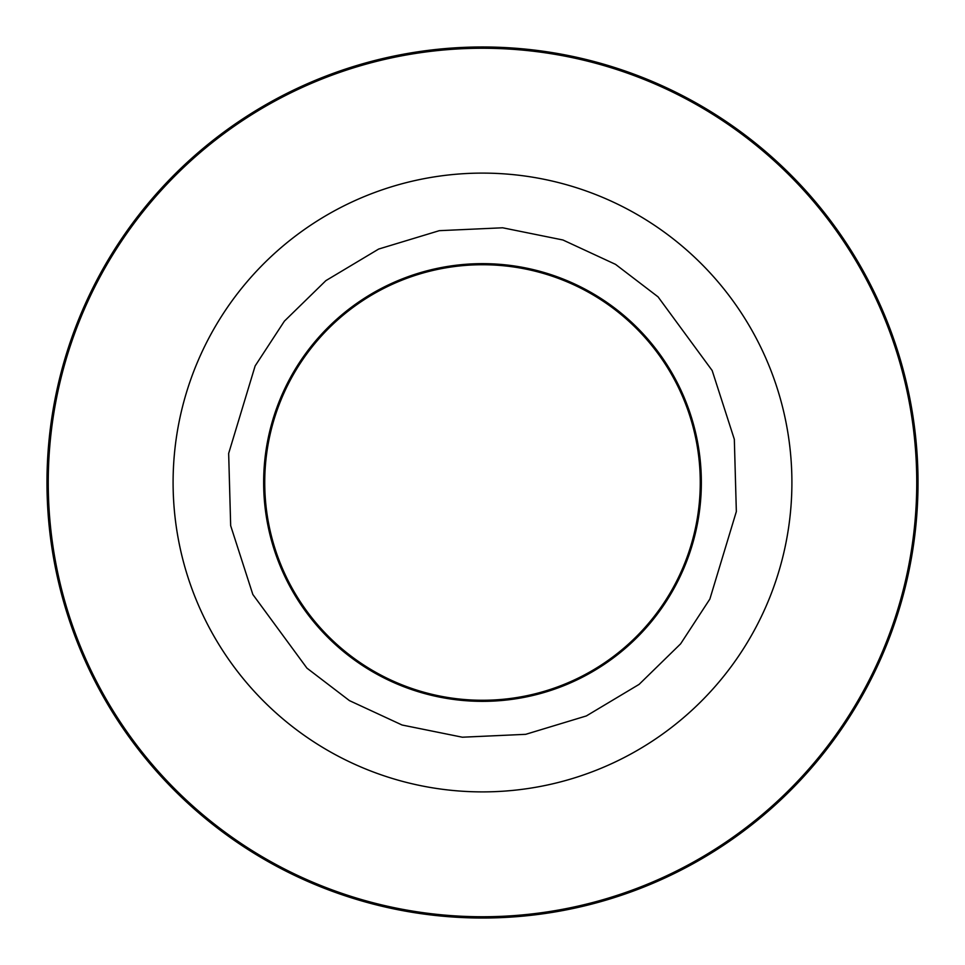 <?xml version="1.0" encoding="UTF-8"?>
<svg xmlns="http://www.w3.org/2000/svg" width="965" height="965" viewBox="0 0 965 965"><rect width="100%" height="100%" fill="white"/><g stroke="black" fill="none" stroke-linecap="round" stroke-linejoin="round"><path stroke-width="1.45" d="M700.264 482.5A217.764 217.764 0 0 1 482.5 700.264A217.764 217.764 0 0 1 264.736 482.5A217.764 217.764 0 0 1 482.5 264.736A217.764 217.764 0 0 1 700.264 482.5M264.169 482.5A218.331 218.331 0 0 0 482.5 700.831A218.331 218.331 0 0 0 700.831 482.5A218.331 218.331 0 0 0 482.5 264.169A218.331 218.331 0 0 0 264.169 482.5M911.756 408.895A435.529 435.529 0 0 0 408.895 53.244A435.529 435.529 0 0 0 53.244 556.105A435.529 435.529 0 0 0 556.105 911.756A435.529 435.529 0 0 0 911.756 408.895M482.5 263.65A218.85 218.85 0 0 0 263.65 482.5A218.85 218.85 0 0 0 482.5 701.35A218.85 218.85 0 0 0 701.35 482.5A218.85 218.85 0 0 0 482.5 263.65M482.5 48.25A434.25 434.25 0 0 0 54.498 555.888A434.25 434.25 0 0 0 482.5 916.75A434.25 434.25 0 0 0 910.502 409.112A434.25 434.25 0 0 0 482.5 48.25M177.548 534.791A309.391 309.391 0 0 1 482.5 173.109A309.391 309.391 0 0 1 787.452 430.209A309.391 309.391 0 0 1 482.5 791.891A309.391 309.391 0 0 1 177.548 534.791M230.671 525.684L228.657 453.441L255.134 365.94L284.385 321.152L325.893 280.622L378.666 249.054L439.316 230.671L502.644 227.788L562.909 239.983L615.549 264.374L658.058 296.858L712.17 370.536L734.329 439.316L736.343 511.559L709.866 599.06L680.615 643.848L639.107 684.378L586.334 715.946L525.684 734.329L462.356 737.212L402.091 725.017L349.451 700.626L306.942 668.142L252.83 594.464L230.671 525.684"/></g></svg>
